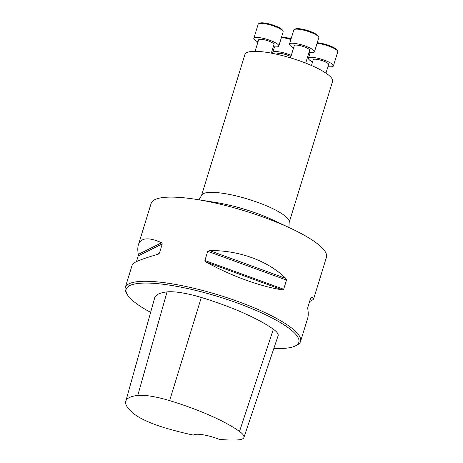 <?xml version="1.0" encoding="UTF-8"?>
<svg xmlns="http://www.w3.org/2000/svg" width="463" height="463" viewBox="0 0 463 463"><rect width="100%" height="100%" fill="white"/><g stroke="black" fill="none" stroke-linecap="round" stroke-linejoin="round"><path stroke-width="0.69" d="M244.927 54.466A45.849 10.157 17.1 0 1 291.736 58.24A45.849 10.157 17.1 0 1 332.567 81.43L289.184 222.443A45.849 10.157 17.1 0 0 248.353 199.252A45.849 10.157 17.1 0 0 201.55 195.479L244.927 54.466M273.864 348.379A90.314 20.007 -162.9 0 0 295.232 345.994L296.887 345.172A91.691 20.314 -162.9 0 0 300.539 341.462L307.64 318.382C308.399 315.882 308.439 312.693 307.762 308.804L307.843 307.282L310.673 298.079L311.275 297.385C313.075 297.622 313.879 298.074 313.677 298.745L326.432 257.283A91.691 20.314 -162.9 0 0 316.356 242.953A91.691 20.314 -162.9 0 0 291.308 228.618A91.691 20.314 -162.9 0 0 196.324 199.397A91.691 20.314 -162.9 0 0 151.158 203.361L138.402 244.823C140.897 237.623 148.635 236.934 161.622 242.762L162.281 243.914L159.451 253.122L158.109 254.181C141.852 258.973 133.275 262.399 132.36 264.46L125.259 287.54A91.691 20.314 -162.9 0 0 126.196 292.657L127.099 294.265A90.314 20.007 -162.9 0 0 150.637 312.375M300.539 341.462A91.691 20.314 -162.9 0 0 290.457 327.133A91.691 20.314 -162.9 0 0 194.558 288.426A91.691 20.314 -162.9 0 0 125.259 287.54M283.674 289.271L282.314 289.844C260.281 286.533 231.037 275.861 205.96 261.977L204.901 260.519L207.731 251.316L209.473 250.552C238.943 250.165 268.181 260.837 285.833 278.425L286.51 280.069L283.674 289.271L204.901 260.519M313.677 298.745C313.451 299.463 312.091 300.4 309.602 301.563M136.435 261.641L138.194 255.923L138.281 254.395C137.598 250.512 137.638 247.323 138.402 244.823M158.479 254.048L158.109 254.181M219.155 439.294A19.712 4.37 -162.9 0 0 193.829 434.792A19.712 4.37 -162.9 0 0 193.366 435.098A89.214 19.764 17.1 0 1 165.343 427.962A36.49 8.085 17.1 0 1 134.646 414.362A89.214 19.764 17.1 0 1 125.78 401.265A89.214 19.764 17.1 0 1 137.771 395.437A36.49 8.085 17.1 0 1 169.626 400.622A89.214 19.764 17.1 0 1 239.504 431.435A36.49 8.085 17.1 0 1 243.92 437.489A36.49 8.085 17.1 0 1 238.347 439.85A89.214 19.764 17.1 0 1 219.155 439.294M193.366 435.098L194.31 434.601M295.232 345.994A90.314 20.007 -162.9 0 0 288.9 328.226A90.314 20.007 -162.9 0 0 184.882 287.945A90.314 20.007 -162.9 0 0 127.099 294.265M243.92 437.489L278.107 335.75A39.257 8.699 -162.9 0 0 273.361 329.239A91.981 20.378 -162.9 0 0 201.318 297.472A39.257 8.699 -162.9 0 0 167.045 291.893A91.981 20.378 -162.9 0 0 154.683 297.9L125.78 401.265M273.32 46.711A13.068 2.894 -162.9 0 0 278.801 46.011L283.136 31.912A13.068 2.894 -162.9 0 0 283.003 31.183L282.401 30.107A12.148 2.691 -162.9 0 0 281.191 28.885A12.148 2.691 -162.9 0 0 269.802 24.093A12.148 2.691 -162.9 0 0 259.784 23.15L258.684 23.7A13.068 2.894 -162.9 0 0 258.163 24.226L253.822 38.325A13.068 2.894 -162.9 0 0 257.96 41.988M283.003 31.183A13.068 2.894 -162.9 0 0 281.701 29.869A13.068 2.894 -162.9 0 0 269.454 24.713A13.068 2.894 -162.9 0 0 258.684 23.7M278.801 46.011A13.068 2.894 -162.9 0 0 277.366 43.968A13.068 2.894 -162.9 0 0 263.696 38.452A13.068 2.894 -162.9 0 0 253.822 38.325M271.341 53.147L273.992 44.529A8.033 1.783 -162.9 0 0 273.106 43.273A8.033 1.783 -162.9 0 0 264.703 39.882A8.033 1.783 -162.9 0 0 258.632 39.806L255.084 51.335M291.082 38.898A12.148 2.691 -162.9 0 0 284.404 37.266A12.148 2.691 -162.9 0 0 281.585 36.953M290.88 39.558A13.068 2.894 -162.9 0 0 283.726 37.816A13.068 2.894 -162.9 0 0 281.411 37.52M291.273 55.392A13.068 2.894 -162.9 0 0 279.392 51.914A13.068 2.894 -162.9 0 0 272.776 52.452A13.068 2.894 -162.9 0 0 273.124 53.488M290.88 56.66A8.033 1.783 -162.9 0 0 281.654 53.598A8.033 1.783 -162.9 0 0 277.586 53.934L277.441 54.414M327.92 66.643A13.068 2.894 -162.9 0 0 333.401 65.943L337.741 51.839A13.068 2.894 -162.9 0 0 337.608 51.109L337.006 50.039A12.148 2.691 -162.9 0 0 329.054 45.496A12.148 2.691 -162.9 0 0 317.236 42.758M337.608 51.109A13.068 2.894 -162.9 0 0 329.523 46.398A13.068 2.894 -162.9 0 0 317.057 43.325M333.401 65.943A13.068 2.894 -162.9 0 0 321.768 59.333A13.068 2.894 -162.9 0 0 308.427 58.257A13.068 2.894 -162.9 0 0 309.863 60.3A13.068 2.894 -162.9 0 0 312.566 61.92M325.929 73.131L328.591 64.461A8.033 1.783 -162.9 0 0 321.438 60.398A8.033 1.783 -162.9 0 0 313.237 59.739L311.466 65.491M308.966 52.516A13.068 2.894 -162.9 0 0 314.446 51.815L318.787 37.717A13.068 2.894 -162.9 0 0 318.654 36.988L318.046 35.911A12.148 2.691 -162.9 0 0 307.351 30.448A12.148 2.691 -162.9 0 0 295.435 28.955L294.329 29.505A13.068 2.894 -162.9 0 0 293.808 30.031L289.473 44.13A13.068 2.894 -162.9 0 0 293.611 47.793M318.654 36.988A13.068 2.894 -162.9 0 0 307.148 31.108A13.068 2.894 -162.9 0 0 294.329 29.505M314.446 51.815A13.068 2.894 -162.9 0 0 302.808 45.206A13.068 2.894 -162.9 0 0 289.473 44.13M305.707 63.107L309.637 50.334A8.033 1.783 -162.9 0 0 302.484 46.271A8.033 1.783 -162.9 0 0 294.283 45.611L290.509 57.869M137.771 395.437L167.045 291.893M239.504 431.435L273.361 329.239M169.626 400.622L201.318 297.472M311.275 297.385L310.939 297.547M156.158 254.76L159.451 253.122M138.194 255.923L162.281 243.914M138.281 254.395L161.622 242.762M209.473 250.552L285.833 278.425M207.731 251.316L286.51 280.069M205.96 261.977L282.314 289.844M291.308 228.618L273.639 220.29A56.011 12.408 -162.9 0 0 215.613 202.441L196.324 199.397M288.889 227.478L289.184 222.443M198.963 199.813L201.55 195.479M274.507 46.838L272.776 52.452M310.152 52.643L308.427 58.257"/></g></svg>
